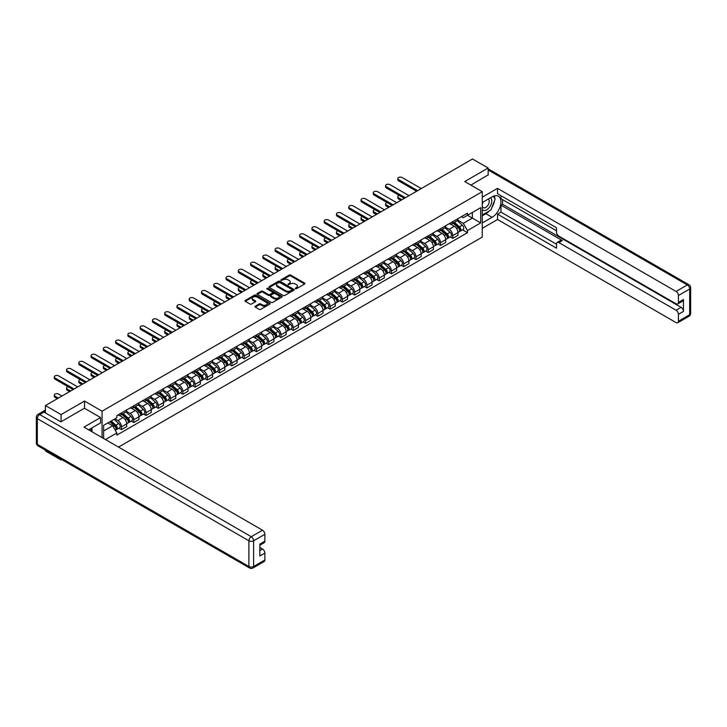<?xml version="1.0" encoding="UTF-8"?>
<svg xmlns="http://www.w3.org/2000/svg" width="727" height="727" viewBox="0 0 727 727"><rect width="100%" height="100%" fill="white"/><g stroke="black" fill="none" stroke-linecap="round" stroke-linejoin="round"><path stroke-width="1.09" d="M295.335 288.728L296.407 288.728L304.613 283.993A1.09 0.627 0 0 0 304.931 283.548A1.09 0.627 0 0 0 304.613 283.103L290.718 275.079A1.09 0.627 0 0 0 289.173 275.079L280.967 279.813L280.967 280.44L283.112 279.831A3.49 2.017 0 0 1 288.056 279.831L289.21 280.495A3.49 2.017 0 0 1 290.237 281.922A3.49 2.017 0 0 1 289.21 283.348L288.146 284.584L290.291 283.975A3.49 2.017 0 0 1 295.235 283.975L296.389 284.639A3.49 2.017 0 0 1 297.416 286.065A3.49 2.017 0 0 1 296.389 287.492L295.335 288.728L295.335 288.11M255.277 306.194A1.09 0.627 0 0 0 254.959 306.64A1.09 0.627 0 0 0 255.277 307.085L259.175 309.338A1.09 0.627 0 0 0 260.72 309.338L269.835 304.077A1.09 0.627 0 0 0 270.153 303.632A1.09 0.627 0 0 0 269.835 303.186L255.94 295.162A1.09 0.627 0 0 0 254.395 295.162L245.281 300.424A1.09 0.627 0 0 0 244.963 300.869A1.09 0.627 0 0 0 245.281 301.314L249.997 304.031A1.09 0.627 0 0 0 251.533 304.031L255.431 301.778A1.09 0.627 0 0 0 255.759 301.332A1.09 0.627 0 0 0 255.431 300.887L253.096 299.542A2.917 1.69 0 0 1 252.242 298.352A2.917 1.69 0 0 1 254.05 296.789A2.917 1.69 0 0 1 257.231 297.152L266.382 302.441A2.917 1.69 0 0 1 267.236 303.632A2.917 1.69 0 0 1 265.428 305.186A2.917 1.69 0 0 1 262.247 304.822L260.72 303.941A1.09 0.627 0 0 0 259.175 303.941L255.277 306.194L255.277 307.085M102.062 411.191L84.523 401.059L61.077 414.59L45.428 405.557L472.514 158.986L488.162 168.019L464.726 181.55L482.265 191.674L102.062 411.191L102.062 437.572M283.194 295.471A1.09 0.627 0 0 0 284.739 295.471L293.844 290.209A1.09 0.627 0 0 0 294.162 289.764A1.09 0.627 0 0 0 293.844 289.319L279.95 281.294A1.09 0.627 0 0 0 278.405 281.294L269.29 286.556A1.09 0.627 0 0 0 268.972 287.001A1.09 0.627 0 0 0 269.29 287.447L283.194 295.471M266.936 288.901L267.709 289.001L267.709 288.092L281.84 296.252A1.09 0.627 0 0 1 282.158 296.698A1.09 0.627 0 0 1 281.84 297.143L272.725 302.405A1.09 0.627 0 0 1 271.189 302.405L257.285 294.38L257.285 293.49A1.09 0.627 0 0 0 256.967 293.935A1.09 0.627 0 0 0 257.285 294.38M257.285 293.49L261.184 291.236A1.09 0.627 0 0 1 262.729 291.236L268.363 294.49A1.09 0.627 0 0 0 269.908 294.49L272.498 292.999A1.09 0.627 0 0 0 272.816 292.554A1.09 0.627 0 0 0 272.498 292.109L266.627 288.719L267.709 288.092M61.077 459.182L61.077 460L45.428 450.967L45.428 450.14M118.537 447.087L482.265 237.084L482.265 191.674M61.077 460L61.795 459.591M61.077 414.59L61.077 421.724M45.428 405.557L45.428 412.963M42.184 411.982A2.226 1.281 -120 0 0 41.875 412.073A2.226 1.281 -120 0 0 41.639 412.291M488.162 175.152L488.162 168.019M452.767 221.644A5.116 2.953 60 0 1 451.712 223.943L456.901 220.944A5.116 2.953 -120 0 0 457.965 218.654M445.406 227.16L449.15 229.323A5.116 2.953 60 0 1 452.767 235.593L457.965 232.595A5.116 2.953 -120 0 0 454.348 226.324L450.631 224.18M457.965 232.595L457.965 235.366L452.767 238.356L450.286 236.92M451.712 223.943A5.116 2.953 60 0 1 449.195 223.716M452.767 235.593L452.767 238.356M440.498 228.732A5.116 2.953 60 0 1 439.444 231.032L444.633 228.033A5.116 2.953 -120 0 0 445.687 225.733M438.008 244.008L440.498 245.444L445.696 242.445L445.696 239.674A5.116 2.953 -120 0 0 442.071 233.412L438.363 231.268M439.444 231.032A5.116 2.953 60 0 1 436.918 230.795M433.138 234.239L436.882 236.402A5.116 2.953 60 0 1 440.498 242.673L440.498 245.444M428.23 235.821A5.116 2.953 60 0 1 427.167 238.111L432.365 235.112A5.116 2.953 -120 0 0 433.419 232.822M425.74 251.088L428.23 252.523L433.419 249.534L433.419 246.762A5.116 2.953 -120 0 0 429.802 240.492L426.086 238.347M427.167 238.111A5.116 2.953 60 0 1 424.65 237.883M420.86 241.328L424.613 243.49A5.116 2.953 60 0 1 428.23 249.761L428.23 252.523M415.962 242.9A5.116 2.953 60 0 1 414.899 245.199L420.097 242.2A5.116 2.953 -120 0 0 421.151 239.901M413.472 258.176L415.962 259.612L421.151 256.613L421.151 253.841A5.116 2.953 -120 0 0 417.534 247.58L413.817 245.435M414.899 245.199A5.116 2.953 60 0 1 412.382 244.963M408.592 248.407L412.345 250.579A5.116 2.953 60 0 1 415.962 256.84L415.962 259.612M403.694 249.988A5.116 2.953 60 0 1 402.631 252.278L407.82 249.279A5.116 2.953 -120 0 0 408.883 246.989M401.204 265.255L403.694 266.691L408.883 263.701L408.883 260.929A5.116 2.953 -120 0 0 405.266 254.659L401.549 252.514M402.631 252.278A5.116 2.953 60 0 1 400.114 252.051M396.324 255.495L400.077 257.658A5.116 2.953 60 0 1 403.694 263.928L403.694 266.691M391.426 257.067A5.116 2.953 60 0 1 390.363 259.366L395.552 256.367A5.116 2.953 -120 0 0 396.615 254.068M388.936 272.343L391.426 273.779L396.615 270.78L396.615 268.009A5.116 2.953 -120 0 0 392.998 261.747L389.281 259.603M390.363 259.366A5.116 2.953 60 0 1 387.845 259.13M384.056 262.574L387.8 264.746A5.116 2.953 60 0 1 391.426 271.007L391.426 273.779M379.149 264.155A5.116 2.953 60 0 1 378.095 266.445L383.283 263.456A5.116 2.953 -120 0 0 384.347 261.157M376.659 279.422L379.149 280.858L384.347 277.868L384.347 275.097A5.116 2.953 -120 0 0 380.721 268.826L377.013 266.682M378.095 266.445A5.116 2.953 60 0 1 375.577 266.218M371.788 269.662L375.532 271.825A5.116 2.953 60 0 1 379.149 278.096L379.149 280.858M366.881 271.235A5.116 2.953 60 0 1 365.826 273.534L371.015 270.535A5.116 2.953 -120 0 0 372.07 268.236M364.391 286.511L366.881 287.947L372.07 284.948L372.07 282.176A5.116 2.953 -120 0 0 368.453 275.915L364.736 273.77M365.826 273.534A5.116 2.953 60 0 1 363.3 273.297M359.511 276.742L363.264 278.914A5.116 2.953 60 0 1 366.881 285.175L366.881 287.947M354.612 278.323A5.116 2.953 60 0 1 353.549 280.613L358.747 277.623A5.116 2.953 -120 0 0 359.801 275.324M352.122 293.59L354.612 295.035L359.801 292.036L359.801 289.264A5.116 2.953 -120 0 0 356.185 282.994L352.468 280.849M353.549 280.613A5.116 2.953 60 0 1 351.032 280.386M347.242 283.83L350.996 285.993A5.116 2.953 60 0 1 354.612 292.263L354.612 295.035M342.344 285.402A5.116 2.953 60 0 1 341.281 287.701L346.47 284.702A5.116 2.953 -120 0 0 347.533 282.403M339.854 300.678L342.344 302.114L347.533 299.115L347.533 296.343A5.116 2.953 -120 0 0 343.916 290.082L340.2 287.937M341.281 287.701A5.116 2.953 60 0 1 338.764 287.474M334.974 290.909L338.727 293.081A5.116 2.953 60 0 1 342.344 299.342L342.344 302.114M330.076 292.49A5.116 2.953 60 0 1 329.013 294.78L334.202 291.791A5.116 2.953 -120 0 0 335.265 289.491M327.586 307.757L330.076 309.202L335.265 306.203L335.265 303.432A5.116 2.953 -120 0 0 331.648 297.161L327.932 295.017M329.013 294.78A5.116 2.953 60 0 1 326.496 294.553M322.706 297.997L326.45 300.16A5.116 2.953 60 0 1 330.076 306.43L330.076 309.202M317.799 299.569A5.116 2.953 60 0 1 316.745 301.869L321.934 298.87A5.116 2.953 -120 0 0 322.997 296.571M315.318 314.846L317.799 316.281L322.997 313.282L322.997 310.511A5.116 2.953 -120 0 0 319.38 304.25L315.663 302.105M316.745 301.869A5.116 2.953 60 0 1 314.228 301.641M310.438 305.086L314.182 307.248A5.116 2.953 60 0 1 317.799 313.51L317.799 316.281M305.531 306.658A5.116 2.953 60 0 1 304.477 308.948L309.666 305.958A5.116 2.953 -120 0 0 310.72 303.659M303.041 321.925L305.531 323.37L310.72 320.371L310.72 317.599A5.116 2.953 -120 0 0 307.103 311.329L303.386 309.184M304.477 308.948A5.116 2.953 60 0 1 301.95 308.721M298.17 312.165L301.914 314.328A5.116 2.953 60 0 1 305.531 320.598L305.531 323.37M293.263 313.737A5.116 2.953 60 0 1 292.199 316.036L297.398 313.037A5.116 2.953 -120 0 0 298.452 310.738M290.773 329.013L293.263 330.449L298.452 327.45L298.452 324.687A5.116 2.953 -120 0 0 294.835 318.417L291.118 316.272M292.199 316.036A5.116 2.953 60 0 1 289.682 315.809M285.893 319.253L289.646 321.416A5.116 2.953 60 0 1 293.263 327.677L293.263 330.449M280.995 320.825A5.116 2.953 60 0 1 279.931 323.124L285.12 320.125A5.116 2.953 -120 0 0 286.184 317.826M278.505 336.101L280.995 337.537L286.184 334.538L286.184 331.766A5.116 2.953 -120 0 0 282.567 325.496L278.85 323.351M279.931 323.124A5.116 2.953 60 0 1 277.414 322.888M273.625 326.332L277.378 328.495A5.116 2.953 60 0 1 280.995 334.765L280.995 337.537M268.726 327.904A5.116 2.953 60 0 1 267.663 330.203L272.852 327.205A5.116 2.953 -120 0 0 273.915 324.914M266.236 343.18L268.726 344.616L273.915 341.617L273.915 338.855A5.116 2.953 -120 0 0 270.299 332.584L266.582 330.44M267.663 330.203A5.116 2.953 60 0 1 265.146 329.976M261.356 333.42L265.11 335.583A5.116 2.953 60 0 1 268.726 341.844L268.726 344.616M256.449 334.993A5.116 2.953 60 0 1 255.395 337.292L260.584 334.293A5.116 2.953 -120 0 0 261.647 331.994M253.968 350.269L256.449 351.704L261.647 348.706L261.647 345.934A5.116 2.953 -120 0 0 258.03 339.673L254.314 337.519M255.395 337.292A5.116 2.953 60 0 1 252.878 337.055M249.088 340.5L252.832 342.662A5.116 2.953 60 0 1 256.449 348.933L256.449 351.704M244.181 342.072A5.116 2.953 60 0 1 243.127 344.371L248.316 341.372A5.116 2.953 -120 0 0 249.379 339.082M241.691 357.348L244.181 358.784L249.379 355.785L249.379 353.022A5.116 2.953 -120 0 0 245.753 346.752L242.046 344.607M243.127 344.371A5.116 2.953 60 0 1 240.61 344.144M236.82 347.588L240.564 349.751A5.116 2.953 60 0 1 244.181 356.012L244.181 358.784M231.913 349.16A5.116 2.953 60 0 1 230.859 351.459L236.048 348.46A5.116 2.953 -120 0 0 237.102 346.161M229.423 364.436L231.913 365.872L237.102 362.873L237.102 360.101A5.116 2.953 -120 0 0 233.485 353.84L229.768 351.695M230.859 351.459A5.116 2.953 60 0 1 228.333 351.223M224.543 354.667L228.296 356.83A5.116 2.953 60 0 1 231.913 363.1L231.913 365.872M219.645 356.239A5.116 2.953 60 0 1 218.582 358.538L223.78 355.539A5.116 2.953 -120 0 0 224.834 353.249M217.155 371.515L219.645 372.951L224.834 369.952L224.834 367.19A5.116 2.953 -120 0 0 221.217 360.919L217.5 358.774M218.582 358.538A5.116 2.953 60 0 1 216.064 358.311M212.275 361.755L216.028 363.918A5.116 2.953 60 0 1 219.645 370.179L219.645 372.951M207.377 363.327A5.116 2.953 60 0 1 206.314 365.626L211.502 362.628A5.116 2.953 -120 0 0 212.566 360.328M204.887 378.603L207.377 380.039L212.566 377.04L212.566 374.269A5.116 2.953 -120 0 0 208.949 368.007L205.232 365.863M206.314 365.626A5.116 2.953 60 0 1 203.796 365.39M200.007 368.834L203.76 370.997A5.116 2.953 60 0 1 207.377 377.268L207.377 380.039M195.109 370.406A5.116 2.953 60 0 1 194.045 372.706L199.234 369.707A5.116 2.953 -120 0 0 200.298 367.417M192.619 385.683L195.109 387.118L200.298 384.129L200.298 381.357A5.116 2.953 -120 0 0 196.681 375.087L192.964 372.942M194.045 372.706A5.116 2.953 60 0 1 191.528 372.478M187.739 375.923L191.483 378.085A5.116 2.953 60 0 1 195.109 384.356L195.109 387.118M182.831 377.495A5.116 2.953 60 0 1 181.777 379.794L186.966 376.795A5.116 2.953 -120 0 0 188.029 374.496M180.341 392.771L182.831 394.207L188.029 391.208L188.029 388.436A5.116 2.953 -120 0 0 184.404 382.175L180.696 380.03M181.777 379.794A5.116 2.953 60 0 1 179.26 379.558M175.471 383.002L179.215 385.165A5.116 2.953 60 0 1 182.831 391.435L182.831 394.207M170.563 384.574A5.116 2.953 60 0 1 169.509 386.873L174.698 383.874A5.116 2.953 -120 0 0 175.752 381.584M168.073 399.85L170.563 401.286L175.752 398.296L175.752 395.524A5.116 2.953 -120 0 0 172.135 389.254L168.419 387.109M169.509 386.873A5.116 2.953 60 0 1 166.983 386.646M163.193 390.09L166.946 392.253A5.116 2.953 60 0 1 170.563 398.523L170.563 401.286M158.295 391.662A5.116 2.953 60 0 1 157.232 393.961L162.43 390.962A5.116 2.953 -120 0 0 163.484 388.663M155.805 406.938L158.295 408.374L163.484 405.375L163.484 402.604A5.116 2.953 -120 0 0 159.867 396.342L156.151 394.198M157.232 393.961A5.116 2.953 60 0 1 154.715 393.725M150.925 397.169L154.678 399.332A5.116 2.953 60 0 1 158.295 405.602L158.295 408.374M146.027 398.75A5.116 2.953 60 0 1 144.964 401.04L150.153 398.042A5.116 2.953 -120 0 0 151.216 395.752M143.537 414.017L146.027 415.453L151.216 412.463L151.216 409.692A5.116 2.953 -120 0 0 147.599 403.421L143.882 401.277M144.964 401.04A5.116 2.953 60 0 1 142.447 400.813M138.657 404.257L142.41 406.42A5.116 2.953 60 0 1 146.027 412.691L146.027 415.453M133.759 405.83A5.116 2.953 60 0 1 132.696 408.129L137.885 405.13A5.116 2.953 -120 0 0 138.948 402.831M131.269 421.106L133.759 422.541L138.948 419.543L138.948 416.771A5.116 2.953 -120 0 0 135.331 410.51L131.614 408.365M132.696 408.129A5.116 2.953 60 0 1 130.178 407.892M126.389 411.337L130.133 413.509A5.116 2.953 60 0 1 133.759 419.77L133.759 422.541M121.482 412.918A5.116 2.953 60 0 1 120.428 415.208L125.617 412.218A5.116 2.953 -120 0 0 126.68 409.919M119.001 428.185L121.482 429.621L126.68 426.631L126.68 423.859A5.116 2.953 -120 0 0 123.063 417.589L119.346 415.444M120.428 415.208A5.116 2.953 60 0 1 117.91 414.981M114.875 418.861L117.865 420.588A5.116 2.953 60 0 1 121.482 426.858L121.482 429.621M461.463 216.628L463.308 217.7L480.692 207.658L472.359 212.475L472.359 218.109L463.308 223.325L457.674 220.072M103.634 438.481L103.634 425.359L116.847 417.725L116.847 415.59L467.479 213.156L467.479 215.292L480.692 222.916L467.479 230.55L463.308 223.325M480.692 207.658L480.692 222.916M103.634 430.984L112.676 425.768L116.847 432.983L116.847 435.119L467.479 232.685L467.479 230.55M116.847 432.983L105.479 439.544M84.523 401.059L84.523 408.283M112.676 425.768L107.796 422.95M462.554 229.841L467.479 232.685M295.635 288.837L296.389 288.401A3.49 2.017 0 0 0 297.416 286.974L297.416 286.065M290.237 281.922L290.237 282.83A3.49 2.017 0 0 1 289.21 284.257L288.455 284.693M304.613 283.103L304.613 283.993L290.718 275.987A1.09 0.627 0 0 0 289.173 275.987L281.276 280.549M293.844 289.319L293.844 290.209L279.95 282.203A1.09 0.627 0 0 0 278.405 282.203L269.308 287.456L269.29 286.556M291.918 290.082L291.918 289.455L279.713 282.412L277.514 283.057A3.49 2.017 0 0 0 276.496 284.484A3.49 2.017 0 0 0 277.514 285.911L285.856 290.727A3.49 2.017 0 0 0 290.791 290.727L291.918 290.082L291.918 290.991L292.136 289.764M276.496 284.484L276.496 285.393A3.49 2.017 0 0 0 277.514 286.82L277.514 285.911M291.918 290.991L290.791 291.636A3.49 2.017 0 0 1 285.856 291.636L277.514 286.82M257.303 294.39L261.184 292.145L261.184 291.236M272.816 292.554L272.816 293.463A1.09 0.627 0 0 1 272.498 293.908L269.908 295.398A1.09 0.627 0 0 1 268.363 295.398L262.729 292.145A1.09 0.627 0 0 0 261.184 292.145M267.709 289.001L281.822 297.152M274.215 297.87A2.917 1.69 0 0 0 277.396 298.234A2.917 1.69 0 0 0 279.204 296.68A2.917 1.69 0 0 0 278.35 295.48L275.124 293.626A1.09 0.627 0 0 0 273.579 293.626L270.989 295.117A1.09 0.627 0 0 0 270.671 295.562A1.09 0.627 0 0 0 270.989 296.007L274.215 297.87L274.215 298.779A2.917 1.69 0 0 0 277.396 299.142A2.917 1.69 0 0 0 279.204 297.588L279.204 296.68M270.671 295.562L270.671 296.471A1.09 0.627 0 0 0 270.989 296.916L270.989 296.007M274.215 298.779L270.989 296.916M267.236 303.632L267.236 304.54A2.917 1.69 0 0 1 265.428 306.094A2.917 1.69 0 0 1 262.247 305.731L260.72 304.849A1.09 0.627 0 0 0 259.175 304.849L255.295 307.094M252.242 298.352L252.242 299.26A2.917 1.69 0 0 0 253.096 300.451L253.096 299.542M255.422 301.787L253.096 300.451M269.817 304.086L255.94 296.071A1.09 0.627 0 0 0 254.395 296.071L245.299 301.323M453.13 223.125L458.128 227.587A2.781 1.608 60 0 1 459.001 231.886L457.965 232.486M453.257 223.244L455.611 224.607M399.323 195.418A2.563 1.481 -0 0 0 397.833 196.763A2.563 1.481 -0 0 0 398.578 197.808L401.922 199.734M453.63 222.835L459.191 227.805A1.336 0.772 60 0 1 459.609 229.868A1.336 0.772 60 0 1 459.491 229.914M454.466 222.353L459.464 226.815A2.781 1.608 60 0 1 460.336 231.122A2.781 1.608 60 0 1 459.491 231.204M457.247 220.681L462.29 225.179A2.781 1.608 60 0 1 463.163 229.487L460.336 231.122M400.895 200.325L398.578 198.989A2.563 1.481 180 0 1 397.833 197.944L397.833 196.763M416.626 191.246L398.578 180.823A2.563 1.481 180 0 1 397.833 179.778L397.833 178.597A2.563 1.481 -0 0 0 398.578 179.642L417.652 190.656M421.269 188.566L402.195 177.552A2.563 1.481 -0 0 0 399.405 177.234A2.563 1.481 -0 0 0 397.833 178.597M440.853 230.214L445.86 234.676A2.781 1.608 60 0 1 446.732 238.974L445.687 239.574M440.989 230.332L443.343 231.686M387.055 202.506A2.563 1.481 -0 0 0 385.564 203.851A2.563 1.481 -0 0 0 386.31 204.896L389.654 206.822M441.362 229.923L446.923 234.885A1.336 0.772 60 0 1 447.341 236.947A1.336 0.772 60 0 1 447.223 237.002M442.189 229.441L447.196 233.903A2.781 1.608 60 0 1 448.068 238.202A2.781 1.608 60 0 1 447.223 238.292M444.979 227.769L450.022 232.267A2.781 1.608 60 0 1 450.894 236.566L448.068 238.202M388.627 207.413L386.31 206.077A2.563 1.481 180 0 1 385.564 205.032L385.564 203.851M428.585 237.293L433.583 241.755A2.781 1.608 60 0 1 434.455 246.053L433.419 246.653M428.721 237.411L431.075 238.774M374.778 209.585A2.563 1.481 -0 0 0 373.287 210.93A2.563 1.481 -0 0 0 374.041 211.975L377.386 213.902M429.094 237.002L434.655 241.973A1.336 0.772 60 0 1 435.073 244.036A1.336 0.772 60 0 1 434.955 244.081M429.921 236.52L434.919 240.982A2.781 1.608 60 0 1 435.8 245.29A2.781 1.608 60 0 1 434.955 245.372M432.71 234.848L437.754 239.347A2.781 1.608 60 0 1 438.626 243.654L435.8 245.29M376.359 214.492L374.041 213.156A2.563 1.481 180 0 1 373.287 212.111L373.287 210.93M482.265 202.533L492.097 196.853A12.513 7.225 120 0 1 498.349 196.235A12.513 7.225 120 0 1 500.276 206.259A12.513 7.225 120 0 1 492.097 217.291L482.265 222.962M482.265 228.323L497.522 219.518L497.522 214.156L556.509 248.216L556.509 243.945A3.335 1.927 -120 0 1 557.209 242.418A3.335 1.927 -120 0 1 558.872 242.582L676.065 310.238L681.099 307.339A3.335 1.927 60 0 1 683.462 311.42L683.462 299.524A3.335 1.927 60 0 1 682.771 301.051L677.737 303.959A3.335 1.927 -120 0 0 678.427 302.432L678.427 295.525A3.335 1.927 -120 0 0 676.065 291.445L687.315 284.948L488.162 169.973M502.557 199.625L502.557 204.26L500.985 205.168L500.985 212.157L497.522 214.156M500.985 195.717L500.985 198.716L556.509 230.777M677.737 303.959A3.335 1.927 -120 0 1 676.065 303.795L558.872 236.13A3.335 1.927 -120 0 1 556.509 232.049L556.509 227.778L497.522 193.718L497.522 188.366L676.065 291.445M482.265 197.171L497.522 188.366M497.522 219.518L676.065 322.597A3.335 1.927 -120 0 0 677.737 322.761A3.335 1.927 -120 0 0 678.427 321.234L678.427 314.328A3.335 1.927 -120 0 0 676.065 310.238M488.162 174.88L470.896 185.112M500.985 205.168L562.334 240.582L558.872 242.582M502.557 204.26L681.099 307.339M500.985 212.157L556.509 244.217M557.209 242.418L560.662 240.419A3.335 1.927 60 0 1 562.334 240.582M482.265 215.792L485.881 213.702A12.513 7.225 120 0 0 489.353 210.885M491.834 207.604A12.513 7.225 120 0 0 494.533 200.661M494.733 198.426A12.513 7.225 120 0 0 494.424 195.872M43.938 412.1L39.685 414.544A3.335 1.927 -120 0 0 38.022 414.381L42.266 411.927A3.335 1.927 60 0 1 43.938 412.1L60.841 421.86L84.441 408.238L100.562 417.543L100.562 422.905L89.394 429.348A12.513 7.225 120 0 0 88.639 429.821M100.562 417.543L83.969 427.131L262.511 530.21A3.335 1.927 60 0 1 264.873 534.29L264.873 541.197A3.335 1.927 60 0 1 264.183 542.724L259.839 545.232M91.993 430.866L91.993 427.858M259.839 550.548L262.511 549.003A3.335 1.927 60 0 1 264.873 553.093L264.873 559.999A3.335 1.927 60 0 1 264.183 561.526L252.932 568.014A3.335 1.927 -120 0 0 253.623 566.487L264.873 559.999M264.873 541.197L259.839 544.105L259.839 556.001L264.873 553.093M262.511 549.003L259.839 547.467M482.265 209.476A7.234 4.171 120 0 0 488.017 208.858A7.234 4.171 120 0 0 491.779 200.988A7.234 4.171 120 0 0 490.471 197.799M482.873 202.179A7.234 4.171 120 0 0 482.265 203.487M482.265 205.905A4.953 2.853 120 0 0 483.264 207.686A4.953 2.853 120 0 0 487.081 206.359A4.953 2.853 120 0 0 489.244 201.379A4.953 2.853 120 0 0 488.217 199.116A4.953 2.853 120 0 0 488.199 199.107M483.282 201.942A4.953 2.853 120 0 0 482.265 204.914M493.224 196.281L495.16 199.034L490.916 209.976L482.428 214.883M90.484 428.721L92.302 431.938M404.357 198.335L386.31 187.911A2.563 1.481 180 0 1 385.564 186.866L385.564 185.685A2.563 1.481 -0 0 0 386.31 186.73L405.384 197.744M409.001 195.654L389.926 184.64A2.563 1.481 -0 0 0 387.137 184.322A2.563 1.481 -0 0 0 385.564 185.685M392.089 205.414L374.041 194.99A2.563 1.481 180 0 1 373.287 193.945L373.287 192.764A2.563 1.481 -0 0 0 374.041 193.809L393.116 204.823M396.733 202.733L377.658 191.719A2.563 1.481 -0 0 0 374.868 191.401A2.563 1.481 -0 0 0 373.287 192.764M416.317 244.381L421.315 248.843A2.781 1.608 60 0 1 422.187 253.141L421.151 253.741M416.453 244.499L418.807 245.853M362.509 216.673A2.563 1.481 -0 0 0 361.019 218.018A2.563 1.481 -0 0 0 361.773 219.063L365.108 220.99M416.816 244.09L422.387 249.052A1.336 0.772 60 0 1 422.805 251.115A1.336 0.772 60 0 1 422.678 251.169M417.652 243.609L422.651 248.071A2.781 1.608 60 0 1 423.523 252.369A2.781 1.608 60 0 1 422.687 252.46M420.442 241.937L425.486 246.435A2.781 1.608 60 0 1 426.358 250.733L423.523 252.369M364.091 221.581L361.773 220.245A2.563 1.481 180 0 1 361.019 219.2L361.019 218.018M404.048 251.46L409.047 255.922A2.781 1.608 60 0 1 409.919 260.23L408.883 260.82M404.176 251.578L406.529 252.941M350.241 223.762A2.563 1.481 -0 0 0 348.751 225.097A2.563 1.481 -0 0 0 349.496 226.142L352.84 228.078M404.548 251.169L410.11 256.14A1.336 0.772 60 0 1 410.537 258.203A1.336 0.772 60 0 1 410.41 258.249M405.384 250.688L410.382 255.15A2.781 1.608 60 0 1 411.255 259.457A2.781 1.608 60 0 1 410.419 259.539M408.174 249.016L413.218 253.523A2.781 1.608 60 0 1 414.09 257.821L411.255 259.457M351.823 228.66L349.496 227.324A2.563 1.481 180 0 1 348.751 226.279L348.751 225.097M391.78 258.548L396.778 263.01A2.781 1.608 60 0 1 397.651 267.309L396.615 267.909M391.908 258.667L394.261 260.021M337.973 230.841A2.563 1.481 -0 0 0 336.483 232.186A2.563 1.481 -0 0 0 337.228 233.231L340.572 235.157M392.28 258.258L397.842 263.219A1.336 0.772 60 0 1 398.26 265.282A1.336 0.772 60 0 1 398.142 265.337M393.116 257.776L398.114 262.238A2.781 1.608 60 0 1 398.987 266.536A2.781 1.608 60 0 1 398.151 266.627M395.897 256.104L400.94 260.602A2.781 1.608 60 0 1 401.822 264.901L398.987 266.536M339.545 235.748L337.228 234.412A2.563 1.481 180 0 1 336.483 233.367L336.483 232.186M379.821 212.502L361.773 202.079A2.563 1.481 180 0 1 361.019 201.034L361.019 199.852A2.563 1.481 -0 0 0 361.773 200.897L380.839 211.911M384.465 209.821L365.39 198.807A2.563 1.481 -0 0 0 362.6 198.489A2.563 1.481 -0 0 0 361.019 199.852M367.553 219.581L349.496 209.158A2.563 1.481 180 0 1 348.751 208.113L348.751 206.931A2.563 1.481 -0 0 0 349.496 207.977L368.571 218.991M372.188 216.9L353.122 205.895A2.563 1.481 -0 0 0 350.332 205.568A2.563 1.481 -0 0 0 348.751 206.931M355.285 226.67L337.228 216.246A2.563 1.481 180 0 1 336.483 215.201L336.483 214.02A2.563 1.481 -0 0 0 337.228 215.065L356.303 226.079M359.92 223.989L340.845 212.975A2.563 1.481 -0 0 0 338.064 212.657A2.563 1.481 -0 0 0 336.483 214.02M379.503 265.628L384.51 270.09A2.781 1.608 60 0 1 385.383 274.397L384.338 274.997M379.639 265.746L381.993 267.109M325.705 237.929A2.563 1.481 -0 0 0 324.215 239.265A2.563 1.481 -0 0 0 324.96 240.31L328.304 242.245M380.012 265.337L385.574 270.308A1.336 0.772 60 0 1 385.992 272.371A1.336 0.772 60 0 1 385.873 272.416M380.848 264.864L385.846 269.317A2.781 1.608 60 0 1 386.719 273.625A2.781 1.608 60 0 1 385.873 273.706M383.629 263.183L388.672 267.69A2.781 1.608 60 0 1 389.545 271.989L386.719 273.625M327.277 242.836L324.96 241.491A2.563 1.481 180 0 1 324.215 240.446L324.215 239.265M343.008 233.749L324.96 223.325A2.563 1.481 180 0 1 324.215 222.28L324.215 221.099A2.563 1.481 -0 0 0 324.96 222.144L344.035 233.158M347.651 231.068L328.577 220.063A2.563 1.481 -0 0 0 325.787 219.736A2.563 1.481 -0 0 0 324.215 221.099M367.235 272.716L372.233 277.178A2.781 1.608 60 0 1 373.105 281.476L372.07 282.076M367.371 272.834L369.725 274.197M313.437 245.008A2.563 1.481 -0 0 0 311.938 246.353A2.563 1.481 -0 0 0 312.692 247.398L316.036 249.325M367.744 272.425L373.305 277.387A1.336 0.772 60 0 1 373.723 279.45A1.336 0.772 60 0 1 373.605 279.504M368.571 271.943L373.578 276.405A2.781 1.608 60 0 1 374.45 280.704A2.781 1.608 60 0 1 373.605 280.795M371.361 270.271L376.404 274.77A2.781 1.608 60 0 1 377.277 279.068L374.45 280.704M315.009 249.915L312.692 248.579A2.563 1.481 180 0 1 311.938 247.534L311.938 246.353M330.74 240.837L312.692 230.414A2.563 1.481 180 0 1 311.938 229.368L311.938 228.187A2.563 1.481 -0 0 0 312.692 229.232L331.766 240.246M335.383 238.156L316.309 227.142A2.563 1.481 -0 0 0 313.519 226.824A2.563 1.481 -0 0 0 311.938 228.187M354.967 279.804L359.965 284.257A2.781 1.608 60 0 1 360.837 288.564L359.801 289.164M355.103 279.922L357.457 281.276M301.16 252.096A2.563 1.481 -0 0 0 299.669 253.432A2.563 1.481 -0 0 0 300.424 254.477L303.759 256.413M355.476 279.504L361.037 284.475A1.336 0.772 60 0 1 361.455 286.538A1.336 0.772 60 0 1 361.328 286.583M356.303 279.032L361.301 283.494A2.781 1.608 60 0 1 362.173 287.792A2.781 1.608 60 0 1 361.337 287.883M359.093 277.35L364.136 281.858A2.781 1.608 60 0 1 365.009 286.156L362.173 287.792M302.741 257.004L300.424 255.659A2.563 1.481 180 0 1 299.669 254.614L299.669 253.432M318.471 247.916L300.424 237.493A2.563 1.481 180 0 1 299.669 236.448L299.669 235.275A2.563 1.481 -0 0 0 300.424 236.311L319.489 247.325M323.115 245.235L304.04 234.23A2.563 1.481 -0 0 0 301.251 233.903A2.563 1.481 -0 0 0 299.669 235.275M342.699 286.883L347.697 291.345A2.781 1.608 60 0 1 348.569 295.644L347.533 296.243M342.826 287.001L345.18 288.365M288.892 259.175A2.563 1.481 -0 0 0 287.401 260.52A2.563 1.481 -0 0 0 288.146 261.566L291.491 263.492M343.199 286.592L348.769 291.554A1.336 0.772 60 0 1 349.187 293.617A1.336 0.772 60 0 1 349.06 293.672M344.035 286.111L349.033 290.573A2.781 1.608 60 0 1 349.905 294.871A2.781 1.608 60 0 1 349.069 294.962M346.824 284.439L351.868 288.937A2.781 1.608 60 0 1 352.74 293.235L349.905 294.871M290.473 264.083L288.146 262.747A2.563 1.481 180 0 1 287.401 261.702L287.401 260.52M306.203 255.004L288.146 244.581A2.563 1.481 180 0 1 287.401 243.536L287.401 242.355A2.563 1.481 -0 0 0 288.146 243.4L307.221 254.414M310.838 252.324L291.772 241.309A2.563 1.481 -0 0 0 288.982 240.991A2.563 1.481 -0 0 0 287.401 242.355M330.431 293.972L335.429 298.433A2.781 1.608 60 0 1 336.301 302.732L335.265 303.332M330.558 294.09L332.911 295.444M276.623 266.264A2.563 1.481 -0 0 0 275.133 267.6A2.563 1.481 -0 0 0 275.878 268.645L279.223 270.58M330.93 293.681L336.492 298.643A1.336 0.772 60 0 1 336.91 300.705A1.336 0.772 60 0 1 336.792 300.751M331.766 293.199L336.765 297.661A2.781 1.608 60 0 1 337.637 301.959A2.781 1.608 60 0 1 336.801 302.05M334.556 291.518L339.6 296.025A2.781 1.608 60 0 1 340.472 300.324L337.637 301.959M278.205 271.171L275.878 269.826A2.563 1.481 180 0 1 275.133 268.781L275.133 267.6M318.153 301.051L323.161 305.513A2.781 1.608 60 0 1 324.033 309.811L322.997 310.411M318.29 301.169L320.643 302.532M264.355 273.343A2.563 1.481 -0 0 0 262.865 274.688A2.563 1.481 -0 0 0 263.61 275.733L266.954 277.659M318.662 300.76L324.224 305.722A1.336 0.772 60 0 1 324.642 307.785A1.336 0.772 60 0 1 324.524 307.839M319.498 300.278L324.496 304.74A2.781 1.608 60 0 1 325.369 309.039A2.781 1.608 60 0 1 324.524 309.129M322.279 298.606L327.323 303.104A2.781 1.608 60 0 1 328.195 307.403L325.369 309.039M265.928 278.25L263.61 276.914A2.563 1.481 180 0 1 262.865 275.869L262.865 274.688M305.885 308.139L310.883 312.601A2.781 1.608 60 0 1 311.765 316.899L310.72 317.499M306.022 308.257L308.375 309.611M252.087 280.431A2.563 1.481 -0 0 0 250.588 281.767A2.563 1.481 -0 0 0 251.342 282.812L254.686 284.748M306.394 307.848L311.956 312.81A1.336 0.772 60 0 1 312.374 314.873A1.336 0.772 60 0 1 312.256 314.918M307.221 307.367L312.228 311.828A2.781 1.608 60 0 1 313.101 316.127A2.781 1.608 60 0 1 312.256 316.218M310.011 305.685L315.055 310.193A2.781 1.608 60 0 1 315.927 314.491L313.101 316.127M253.659 285.338L251.342 283.993A2.563 1.481 180 0 1 250.588 282.948L250.588 281.767M293.617 315.218L298.615 319.68A2.781 1.608 60 0 1 299.488 323.978L298.452 324.578M293.753 315.336L296.107 316.699M239.81 287.51A2.563 1.481 -0 0 0 238.32 288.855A2.563 1.481 -0 0 0 239.074 289.9L242.418 291.827M294.126 314.927L299.688 319.889A1.336 0.772 60 0 1 300.106 321.952A1.336 0.772 60 0 1 299.987 322.006M294.953 314.446L299.951 318.908A2.781 1.608 60 0 1 300.824 323.206A2.781 1.608 60 0 1 299.987 323.297M297.743 312.774L302.786 317.272A2.781 1.608 60 0 1 303.659 321.57L300.824 323.206M241.391 292.418L239.074 291.082A2.563 1.481 180 0 1 238.32 290.037L238.32 288.855M281.349 322.306L286.347 326.768A2.781 1.608 60 0 1 287.22 331.067L286.184 331.666M281.476 322.424L283.83 323.779M227.542 294.599A2.563 1.481 -0 0 0 226.052 295.934A2.563 1.481 -0 0 0 226.806 296.979L230.141 298.915M281.849 322.016L287.419 326.977A1.336 0.772 60 0 1 287.837 329.04A1.336 0.772 60 0 1 287.71 329.086M282.685 321.534L287.683 325.996A2.781 1.608 60 0 1 288.555 330.294A2.781 1.608 60 0 1 287.719 330.385M285.475 319.862L290.518 324.36A2.781 1.608 60 0 1 291.391 328.659L288.555 330.294M229.123 299.506L226.806 298.161A2.563 1.481 180 0 1 226.052 297.116L226.052 295.934M269.081 329.386L274.079 333.847A2.781 1.608 60 0 1 274.951 338.146L273.915 338.746M269.208 329.504L271.562 330.867M215.274 301.678A2.563 1.481 -0 0 0 213.783 303.023A2.563 1.481 -0 0 0 214.529 304.068L217.873 305.994M269.581 329.095L275.142 334.057A1.336 0.772 60 0 1 275.569 336.128A1.336 0.772 60 0 1 275.442 336.174M270.417 328.613L275.415 333.075A2.781 1.608 60 0 1 276.287 337.373A2.781 1.608 60 0 1 275.451 337.464M273.207 326.941L278.25 331.439A2.781 1.608 60 0 1 279.123 335.738L276.287 337.373M216.855 306.585L214.529 305.249A2.563 1.481 180 0 1 213.783 304.204L213.783 303.023M293.935 262.083L275.878 251.66A2.563 1.481 180 0 1 275.133 250.615L275.133 249.443A2.563 1.481 -0 0 0 275.878 250.488L294.953 261.493M298.57 259.403L279.495 248.398A2.563 1.481 -0 0 0 276.714 248.071A2.563 1.481 -0 0 0 275.133 249.443M281.658 269.172L263.61 258.748A2.563 1.481 180 0 1 262.865 257.703L262.865 256.522A2.563 1.481 -0 0 0 263.61 257.567L282.685 268.581M286.302 266.491L267.227 255.477A2.563 1.481 -0 0 0 264.437 255.159A2.563 1.481 -0 0 0 262.865 256.522M269.39 276.251L251.342 265.828A2.563 1.481 180 0 1 250.588 264.792L250.588 263.61A2.563 1.481 -0 0 0 251.342 264.655L270.417 275.66M274.034 273.57L254.959 262.565A2.563 1.481 -0 0 0 252.169 262.238A2.563 1.481 -0 0 0 250.588 263.61M257.122 283.339L239.074 272.916A2.563 1.481 180 0 1 238.32 271.871L238.32 270.689A2.563 1.481 -0 0 0 239.074 271.734L258.149 282.748M261.765 280.658L242.691 269.644A2.563 1.481 -0 0 0 239.901 269.326A2.563 1.481 -0 0 0 238.32 270.689M244.854 290.418L226.806 280.004A2.563 1.481 180 0 1 226.052 278.959L226.052 277.778A2.563 1.481 -0 0 0 226.806 278.823L245.871 289.828M249.497 287.738L230.423 276.733A2.563 1.481 -0 0 0 227.633 276.414A2.563 1.481 -0 0 0 226.052 277.778M232.585 297.507L214.529 287.083A2.563 1.481 180 0 1 213.783 286.038L213.783 284.857A2.563 1.481 -0 0 0 214.529 285.902L233.603 296.916M237.22 294.826L218.145 283.812A2.563 1.481 -0 0 0 215.365 283.494A2.563 1.481 -0 0 0 213.783 284.857M256.813 336.474L261.811 340.936A2.781 1.608 60 0 1 262.683 345.234L261.647 345.834M256.94 336.592L259.294 337.946M203.006 308.766A2.563 1.481 -0 0 0 201.515 310.111A2.563 1.481 -0 0 0 202.26 311.147L205.605 313.083M257.313 336.183L262.874 341.145A1.336 0.772 60 0 1 263.292 343.208A1.336 0.772 60 0 1 263.174 343.253M258.149 335.701L263.147 340.163A2.781 1.608 60 0 1 264.019 344.462A2.781 1.608 60 0 1 263.174 344.553M260.929 334.029L265.973 338.528A2.781 1.608 60 0 1 266.845 342.826L264.019 344.462M204.578 313.673L202.26 312.328A2.563 1.481 180 0 1 201.515 311.283L201.515 310.111M220.308 304.586L202.26 294.171A2.563 1.481 180 0 1 201.515 293.126L201.515 291.945A2.563 1.481 -0 0 0 202.26 292.99L221.335 303.995M224.952 301.914L205.877 290.9A2.563 1.481 -0 0 0 203.097 290.582A2.563 1.481 -0 0 0 201.515 291.945M244.536 343.553L249.543 348.015A2.781 1.608 60 0 1 250.415 352.313L249.37 352.913M244.672 343.671L247.026 345.034M190.738 315.845A2.563 1.481 -0 0 0 189.247 317.19A2.563 1.481 -0 0 0 189.992 318.235L193.337 320.162M245.044 343.262L250.606 348.224A1.336 0.772 60 0 1 251.024 350.296A1.336 0.772 60 0 1 250.906 350.341M245.871 342.78L250.879 347.242A2.781 1.608 60 0 1 251.751 351.541A2.781 1.608 60 0 1 250.906 351.632M248.661 341.108L253.705 345.607A2.781 1.608 60 0 1 254.577 349.914L251.751 351.541M192.31 320.752L189.992 319.417A2.563 1.481 180 0 1 189.247 318.371L189.247 317.19M208.04 311.674L189.992 301.251A2.563 1.481 180 0 1 189.247 300.206L189.247 299.024A2.563 1.481 -0 0 0 189.992 300.069L209.067 311.083M212.684 308.993L193.609 297.979A2.563 1.481 -0 0 0 190.819 297.661A2.563 1.481 -0 0 0 189.247 299.024M232.267 350.641L237.266 355.103A2.781 1.608 60 0 1 238.138 359.402L237.102 360.001M232.404 350.759L234.757 352.113M178.46 322.933A2.563 1.481 -0 0 0 176.97 324.278A2.563 1.481 -0 0 0 177.724 325.314L181.068 327.25M232.776 350.35L238.338 355.312A1.336 0.772 60 0 1 238.756 357.375A1.336 0.772 60 0 1 238.638 357.42M233.603 349.869L238.601 354.331A2.781 1.608 60 0 1 239.483 358.629A2.781 1.608 60 0 1 238.638 358.72M236.393 348.197L241.437 352.695A2.781 1.608 60 0 1 242.309 356.993L239.483 358.629M180.042 327.841L177.724 326.496A2.563 1.481 180 0 1 176.97 325.451L176.97 324.278M195.772 318.753L177.724 308.339A2.563 1.481 180 0 1 176.97 307.294L176.97 306.112A2.563 1.481 -0 0 0 177.724 307.157L196.799 318.162M200.416 316.081L181.341 305.067A2.563 1.481 -0 0 0 178.551 304.749A2.563 1.481 -0 0 0 176.97 306.112M219.999 357.72L224.997 362.182A2.781 1.608 60 0 1 225.87 366.481L224.834 367.08M220.136 357.838L222.489 359.202M166.192 330.013A2.563 1.481 -0 0 0 164.702 331.358A2.563 1.481 -0 0 0 165.456 332.403L168.791 334.329M220.499 357.43L226.07 362.4A1.336 0.772 60 0 1 226.488 364.463A1.336 0.772 60 0 1 226.361 364.509M221.335 356.948L226.333 361.41A2.781 1.608 60 0 1 227.206 365.708A2.781 1.608 60 0 1 226.37 365.799M224.125 355.276L229.169 359.774A2.781 1.608 60 0 1 230.041 364.082L227.206 365.708M167.773 334.92L165.456 333.584A2.563 1.481 180 0 1 164.702 332.539L164.702 331.358M183.504 325.841L165.456 315.418A2.563 1.481 180 0 1 164.702 314.373L164.702 313.192A2.563 1.481 -0 0 0 165.456 314.237L184.522 325.251M188.148 323.161L169.073 312.147A2.563 1.481 -0 0 0 166.283 311.828A2.563 1.481 -0 0 0 164.702 313.192M207.731 364.809L212.729 369.271A2.781 1.608 60 0 1 213.602 373.569L212.566 374.169M207.858 364.927L210.212 366.281M153.924 337.101A2.563 1.481 -0 0 0 152.434 338.446A2.563 1.481 -0 0 0 153.179 339.491L156.523 341.417M208.231 364.518L213.793 369.48A1.336 0.772 60 0 1 214.22 371.542A1.336 0.772 60 0 1 214.092 371.588M209.067 364.036L214.065 368.498A2.781 1.608 60 0 1 214.938 372.797A2.781 1.608 60 0 1 214.101 372.887M211.857 362.364L216.9 366.862A2.781 1.608 60 0 1 217.773 371.161L214.938 372.797M155.505 342.008L153.179 340.663A2.563 1.481 180 0 1 152.434 339.627L152.434 338.446M171.236 332.921L153.179 322.506A2.563 1.481 180 0 1 152.434 321.461L152.434 320.28A2.563 1.481 -0 0 0 153.179 321.325L172.254 332.33M175.87 330.249L156.805 319.235A2.563 1.481 -0 0 0 154.015 318.917A2.563 1.481 -0 0 0 152.434 320.28M195.463 371.888L200.461 376.35A2.781 1.608 60 0 1 201.334 380.648L200.298 381.248M195.59 372.006L197.944 373.369M141.656 344.18A2.563 1.481 -0 0 0 140.166 345.525A2.563 1.481 -0 0 0 140.911 346.57L144.255 348.497M195.963 371.597L201.524 376.568A1.336 0.772 60 0 1 201.942 378.631A1.336 0.772 60 0 1 201.824 378.676M196.799 371.115L201.797 375.577A2.781 1.608 60 0 1 202.669 379.876A2.781 1.608 60 0 1 201.833 379.967M199.589 369.443L204.632 373.942A2.781 1.608 60 0 1 205.505 378.249L202.669 379.876M143.237 349.087L140.911 347.751A2.563 1.481 180 0 1 140.166 346.706L140.166 345.525M158.968 340.009L140.911 329.585A2.563 1.481 180 0 1 140.166 328.54L140.166 327.359A2.563 1.481 -0 0 0 140.911 328.404L159.985 339.418M163.602 337.328L144.528 326.314A2.563 1.481 -0 0 0 141.747 325.996A2.563 1.481 -0 0 0 140.166 327.359M183.186 378.976L188.193 383.438A2.781 1.608 60 0 1 189.065 387.736L188.02 388.336M183.322 379.094L185.676 380.448M129.388 351.268A2.563 1.481 -0 0 0 127.897 352.613A2.563 1.481 -0 0 0 128.643 353.658L131.987 355.585M183.695 378.685L189.256 383.647A1.336 0.772 60 0 1 189.674 385.71A1.336 0.772 60 0 1 189.556 385.764M184.531 378.204L189.529 382.666A2.781 1.608 60 0 1 190.401 386.964A2.781 1.608 60 0 1 189.556 387.055M187.312 376.531L192.355 381.03A2.781 1.608 60 0 1 193.228 385.328L190.401 386.964M130.96 356.175L128.643 354.84A2.563 1.481 180 0 1 127.897 353.795L127.897 352.613M146.69 347.088L128.643 336.674A2.563 1.481 180 0 1 127.897 335.629L127.897 334.447A2.563 1.481 -0 0 0 128.643 335.492L147.717 346.506M151.334 344.416L132.259 333.402A2.563 1.481 -0 0 0 129.47 333.084A2.563 1.481 -0 0 0 127.897 334.447M170.918 386.055L175.916 390.517A2.781 1.608 60 0 1 176.788 394.816L175.752 395.415M171.054 386.173L173.408 387.536M117.12 358.347A2.563 1.481 -0 0 0 115.62 359.692A2.563 1.481 -0 0 0 116.375 360.737L119.719 362.664M171.427 385.764L176.988 390.735A1.336 0.772 60 0 1 177.406 392.798A1.336 0.772 60 0 1 177.288 392.844M172.254 385.283L177.261 389.745A2.781 1.608 60 0 1 178.133 394.052A2.781 1.608 60 0 1 177.288 394.134M175.043 383.611L180.087 388.109A2.781 1.608 60 0 1 180.959 392.416L178.133 394.052M118.692 363.255L116.375 361.919A2.563 1.481 180 0 1 115.62 360.874L115.62 359.692M134.422 354.176L116.375 343.753A2.563 1.481 180 0 1 115.62 342.708L115.62 341.526A2.563 1.481 -0 0 0 116.375 342.571L135.449 353.586M139.066 351.495L119.991 340.481A2.563 1.481 -0 0 0 117.201 340.163A2.563 1.481 -0 0 0 115.62 341.526M158.65 393.143L163.648 397.605A2.781 1.608 60 0 1 164.52 401.904L163.484 402.504M158.786 393.262L161.14 394.616M104.842 365.436A2.563 1.481 -0 0 0 103.352 366.781A2.563 1.481 -0 0 0 104.106 367.826L107.442 369.752M159.158 392.853L164.72 397.814A1.336 0.772 60 0 1 165.138 399.877A1.336 0.772 60 0 1 165.011 399.932M159.985 392.371L164.984 396.833A2.781 1.608 60 0 1 165.856 401.131A2.781 1.608 60 0 1 165.02 401.222M162.775 390.699L167.819 395.197A2.781 1.608 60 0 1 168.691 399.496L165.856 401.131M106.424 370.343L104.106 369.007A2.563 1.481 180 0 1 103.352 367.962L103.352 366.781M122.154 361.264L104.106 350.841A2.563 1.481 180 0 1 103.352 349.796L103.352 348.615A2.563 1.481 -0 0 0 104.106 349.66L123.181 360.674M126.798 358.584L107.723 347.57A2.563 1.481 -0 0 0 104.933 347.252A2.563 1.481 -0 0 0 103.352 348.615M146.381 400.223L151.38 404.685A2.781 1.608 60 0 1 152.252 408.992L151.216 409.583M146.509 400.341L148.862 401.704M92.574 372.515A2.563 1.481 -0 0 0 91.084 373.86A2.563 1.481 -0 0 0 91.829 374.905L95.173 376.831M146.881 399.932L152.452 404.903A1.336 0.772 60 0 1 152.87 406.966A1.336 0.772 60 0 1 152.743 407.011M147.717 399.45L152.715 403.912A2.781 1.608 60 0 1 153.588 408.22A2.781 1.608 60 0 1 152.752 408.301M150.507 397.778L155.551 402.285A2.781 1.608 60 0 1 156.423 406.584L153.588 408.22M94.156 377.422L91.829 376.086A2.563 1.481 180 0 1 91.084 375.041L91.084 373.86M109.886 368.344L91.829 357.92A2.563 1.481 180 0 1 91.084 356.875L91.084 355.694A2.563 1.481 -0 0 0 91.829 356.739L110.904 367.753M114.521 365.663L95.455 354.649A2.563 1.481 -0 0 0 92.665 354.331A2.563 1.481 -0 0 0 91.084 355.694M134.113 407.311L139.111 411.773A2.781 1.608 60 0 1 139.984 416.071L138.948 416.671M134.241 407.429L136.594 408.783M80.306 379.603A2.563 1.481 -0 0 0 78.816 380.948A2.563 1.481 -0 0 0 79.561 381.993L82.905 383.92M134.613 407.02L140.175 411.982A1.336 0.772 60 0 1 140.593 414.045A1.336 0.772 60 0 1 140.475 414.099M135.449 406.538L140.447 411A2.781 1.608 60 0 1 141.32 415.299A2.781 1.608 60 0 1 140.484 415.39M138.239 404.866L143.283 409.365A2.781 1.608 60 0 1 144.155 413.663L141.32 415.299M81.887 384.51L79.561 383.174A2.563 1.481 180 0 1 78.816 382.129L78.816 380.948M97.618 375.432L79.561 365.009A2.563 1.481 180 0 1 78.816 363.963L78.816 362.782A2.563 1.481 -0 0 0 79.561 363.827L98.636 374.841M102.253 372.751L83.178 361.737A2.563 1.481 -0 0 0 80.397 361.419A2.563 1.481 -0 0 0 78.816 362.782M121.836 414.39L126.843 418.852A2.781 1.608 60 0 1 127.716 423.159L126.68 423.75M121.972 414.508L124.326 415.871M68.038 386.691A2.563 1.481 -0 0 0 66.548 388.027A2.563 1.481 -0 0 0 67.293 389.072L70.637 391.008M122.345 414.099L127.907 419.07A1.336 0.772 60 0 1 128.325 421.133A1.336 0.772 60 0 1 128.206 421.178M123.181 413.627L128.179 418.08A2.781 1.608 60 0 1 129.052 422.387A2.781 1.608 60 0 1 128.206 422.469M125.962 411.945L131.005 416.453A2.781 1.608 60 0 1 131.878 420.751L129.052 422.387M69.61 391.599L67.293 390.254A2.563 1.481 180 0 1 66.548 389.209L66.548 388.027M85.341 382.511L67.293 372.088A2.563 1.481 180 0 1 66.548 371.043L66.548 369.861A2.563 1.481 -0 0 0 67.293 370.906L86.368 381.92M89.984 379.83L70.91 368.825A2.563 1.481 -0 0 0 68.12 368.498A2.563 1.481 -0 0 0 66.548 369.861M109.877 421.751L114.566 425.94A2.781 1.608 60 0 1 115.448 430.239L115.302 430.32M109.922 421.724L112.058 422.95M61.986 395.997L58.642 394.07A2.563 1.481 -0 0 0 55.852 393.752A2.563 1.481 -0 0 0 54.271 395.115A2.563 1.481 -0 0 0 55.025 396.16L58.369 398.087M110.377 421.46L115.638 426.149A1.336 0.772 60 0 1 116.056 428.212A1.336 0.772 60 0 1 115.938 428.267M111.213 420.978L115.911 425.168A2.781 1.608 60 0 1 116.783 429.466A2.781 1.608 60 0 1 115.938 429.557M114.048 419.343L118.737 423.532A2.781 1.608 60 0 1 119.61 427.83L116.783 429.466M57.342 398.678L55.025 397.342A2.563 1.481 180 0 1 54.271 396.297L54.271 395.115M73.073 389.599L55.025 379.176A2.563 1.481 180 0 1 54.271 378.131L54.271 376.95A2.563 1.481 -0 0 0 55.025 377.995L74.099 389.009M77.716 386.918L58.642 375.904A2.563 1.481 -0 0 0 55.852 375.586A2.563 1.481 -0 0 0 54.271 376.95M133.759 419.77L138.948 416.771M146.027 412.691L151.216 409.692M158.295 405.602L163.484 402.604M170.563 398.523L175.752 395.524M182.831 391.435L188.029 388.436M195.109 384.356L200.298 381.357M207.377 377.268L212.566 374.269M219.645 370.179L224.834 367.19M231.913 363.1L237.102 360.101M244.181 356.012L249.379 353.022M256.449 348.933L261.647 345.934M268.726 341.844L273.915 338.855M280.995 334.765L286.184 331.766M293.263 327.677L298.452 324.687M305.531 320.598L310.72 317.599M317.799 313.51L322.997 310.511M330.076 306.43L335.265 303.432M342.344 299.342L347.533 296.343M354.612 292.263L359.801 289.264M366.881 285.175L372.07 282.176M379.149 278.096L384.347 275.097M391.426 271.007L396.615 268.009M403.694 263.928L408.883 260.929M415.962 256.84L421.151 253.841M428.23 249.761L433.419 246.762M440.498 242.673L445.696 239.674M121.482 426.858L126.68 423.859M117.865 420.588L123.063 417.589M130.133 413.509L135.331 410.51M142.41 406.42L147.599 403.421M154.678 399.332L159.867 396.342M166.946 392.253L172.135 389.254M179.215 385.165L184.404 382.175M191.483 378.085L196.681 375.087M203.76 370.997L208.949 368.007M216.028 363.918L221.217 360.919M228.296 356.83L233.485 353.84M240.564 349.751L245.753 346.752M252.832 342.662L258.03 339.673M265.11 335.583L270.299 332.584M277.378 328.495L282.567 325.496M289.646 321.416L294.835 318.417M301.914 314.328L307.103 311.329M314.182 307.248L319.38 304.25M326.45 300.16L331.648 297.161M338.727 293.081L343.916 290.082M350.996 285.993L356.185 282.994M363.264 278.914L368.453 275.915M375.532 271.825L380.721 268.826M387.8 264.746L392.998 261.747M400.077 257.658L405.266 254.659M412.345 250.579L417.534 247.58M424.613 243.49L429.802 240.492M436.882 236.402L442.071 233.412M449.15 229.323L454.348 226.324M45.428 410.782L43.502 411.891M296.389 288.401L296.389 287.492M288.146 284.584L288.146 283.966M289.21 284.257L289.21 283.348M280.967 280.44L280.967 279.813M289.173 275.987L289.173 275.079M290.718 275.987L290.718 275.079M278.405 282.203L278.405 281.294M279.95 282.203L279.95 281.294M285.856 291.636L285.856 290.727M290.791 291.636L290.791 290.727M262.729 292.145L262.729 291.236M268.363 295.398L268.363 294.49M269.908 295.398L269.908 294.49M272.498 293.908L272.498 292.999M281.84 297.143L281.84 296.252M259.175 304.849L259.175 303.941M260.72 304.849L260.72 303.941M262.247 305.731L262.247 304.822M255.431 301.778L255.431 300.887M245.281 301.314L245.281 300.424M254.395 296.071L254.395 295.162M255.94 296.071L255.94 295.162M269.835 304.077L269.835 303.186M458.128 227.587L456.565 228.487M459.891 229.25L459.391 229.541M462.29 225.179L459.464 226.815M398.578 198.989L398.578 197.808M398.578 179.642L398.578 180.823M445.86 234.676L444.297 235.575M447.623 236.339L447.114 236.629M450.022 232.267L447.196 233.903M386.31 206.077L386.31 204.896M433.583 241.755L432.029 242.654M435.346 243.427L434.846 243.709M437.754 239.347L434.919 240.982M374.041 213.156L374.041 211.975M678.427 302.432L683.462 299.524M683.462 311.42L678.427 314.328M678.427 321.234L689.669 314.736L689.669 289.037L678.427 295.525M485.881 213.702L492.097 217.291M689.669 314.736A3.335 1.927 60 0 1 688.978 316.263A3.335 3.335 0 0 0 690.65 313.373A3.335 1.927 180 0 1 689.669 314.736M689.669 289.037A3.335 1.927 0 0 0 690.65 287.674A3.335 3.335 0 0 0 688.978 284.784A3.335 1.927 -60 0 0 687.315 284.948A3.335 1.927 60 0 1 689.669 289.037M38.022 414.381A3.335 3.335 0 0 0 36.35 417.271A3.335 1.927 180 0 0 37.331 418.634A3.335 1.927 -60 0 1 39.685 414.544L251.26 536.699A3.335 1.927 -60 0 0 248.907 540.788L37.331 418.634L37.331 444.333L248.907 566.487L248.907 540.788A3.335 1.927 0 0 0 253.623 540.788L253.623 566.487A3.335 1.927 180 0 1 248.907 566.487A3.335 1.927 -60 0 0 249.597 568.014A3.335 3.335 0 0 0 252.932 568.014M264.873 534.29L253.623 540.788A3.335 1.927 -120 0 0 251.26 536.699L262.511 530.21M38.022 445.869A3.335 1.927 -60 0 1 37.331 444.333A3.335 1.927 0 0 1 36.35 442.979A3.335 3.335 0 0 0 38.022 445.869L249.597 568.014M386.31 186.73L386.31 187.911M374.041 193.809L374.041 194.99M421.315 248.843L419.761 249.743M423.078 250.506L422.578 250.797M425.486 246.435L422.651 248.071M361.773 220.245L361.773 219.063M409.047 255.922L407.483 256.822M410.81 257.594L410.31 257.876M413.218 253.523L410.382 255.15M349.496 227.324L349.496 226.142M396.778 263.01L395.215 263.91M398.541 264.673L398.042 264.964M400.94 260.602L398.114 262.238M337.228 234.412L337.228 233.231M361.773 200.897L361.773 202.079M349.496 207.977L349.496 209.158M337.228 215.065L337.228 216.246M384.51 270.09L382.947 270.989M386.273 271.762L385.764 272.043M388.672 267.69L385.846 269.317M324.96 241.491L324.96 240.31M324.96 222.144L324.96 223.325M372.233 277.178L370.679 278.077M373.996 278.841L373.496 279.132M376.404 274.77L373.578 276.405M312.692 248.579L312.692 247.398M312.692 229.232L312.692 230.414M359.965 284.257L358.411 285.166M361.728 285.929L361.228 286.211M364.136 281.858L361.301 283.494M300.424 255.659L300.424 254.477M300.424 236.311L300.424 237.493M347.697 291.345L346.134 292.245M349.46 293.008L348.96 293.299M351.868 288.937L349.033 290.573M288.146 262.747L288.146 261.566M288.146 243.4L288.146 244.581M335.429 298.433L333.866 299.333M337.192 300.097L336.692 300.387M339.6 296.025L336.765 297.661M275.878 269.826L275.878 268.645M323.161 305.513L321.598 306.412M324.924 307.176L324.424 307.466M327.323 303.104L324.496 304.74M263.61 276.914L263.61 275.733M310.883 312.601L309.329 313.501M312.655 314.264L312.147 314.555M315.055 310.193L312.228 311.828M251.342 283.993L251.342 282.812M298.615 319.68L297.061 320.58M300.378 321.343L299.878 321.634M302.786 317.272L299.951 318.908M239.074 291.082L239.074 289.9M286.347 326.768L284.793 327.668M288.11 328.431L287.61 328.722M290.518 324.36L287.683 325.996M226.806 298.161L226.806 296.979M274.079 333.847L272.516 334.747M275.842 335.51L275.342 335.801M278.25 331.439L275.415 333.075M214.529 305.249L214.529 304.068M275.878 250.488L275.878 251.66M263.61 257.567L263.61 258.748M251.342 264.655L251.342 265.828M239.074 271.734L239.074 272.916M226.806 278.823L226.806 280.004M214.529 285.902L214.529 287.083M261.811 340.936L260.248 341.835M263.574 342.599L263.074 342.89M265.973 338.528L263.147 340.163M202.26 312.328L202.26 311.147M202.26 292.99L202.26 294.171M249.543 348.015L247.98 348.915M251.306 349.678L250.797 349.969M253.705 345.607L250.879 347.242M189.992 319.417L189.992 318.235M189.992 300.069L189.992 301.251M237.266 355.103L235.712 356.003M239.029 356.766L238.529 357.057M241.437 352.695L238.601 354.331M177.724 326.496L177.724 325.314M177.724 307.157L177.724 308.339M224.997 362.182L223.443 363.082M226.76 363.845L226.261 364.136M229.169 359.774L226.333 361.41M165.456 333.584L165.456 332.403M165.456 314.237L165.456 315.418M212.729 369.271L211.166 370.17M214.492 370.934L213.992 371.224M216.9 366.862L214.065 368.498M153.179 340.663L153.179 339.491M153.179 321.325L153.179 322.506M200.461 376.35L198.898 377.249M202.224 378.013L201.724 378.304M204.632 373.942L201.797 375.577M140.911 347.751L140.911 346.57M140.911 328.404L140.911 329.585M188.193 383.438L186.63 384.338M189.956 385.101L189.456 385.392M192.355 381.03L189.529 382.666M128.643 354.84L128.643 353.658M128.643 335.492L128.643 336.674M175.916 390.517L174.362 391.417M177.679 392.18L177.179 392.471M180.087 388.109L177.261 389.745M116.375 361.919L116.375 360.737M116.375 342.571L116.375 343.753M163.648 397.605L162.094 398.505M165.411 399.268L164.911 399.559M167.819 395.197L164.984 396.833M104.106 369.007L104.106 367.826M104.106 349.66L104.106 350.841M151.38 404.685L149.817 405.584M153.143 406.357L152.643 406.638M155.551 402.285L152.715 403.912M91.829 376.086L91.829 374.905M91.829 356.739L91.829 357.92M139.111 411.773L137.548 412.672M140.874 413.436L140.375 413.727M143.283 409.365L140.447 411M79.561 383.174L79.561 381.993M79.561 363.827L79.561 365.009M126.843 418.852L125.28 419.752M128.606 420.524L128.106 420.806M131.005 416.453L128.179 418.08M67.293 390.254L67.293 389.072M67.293 370.906L67.293 372.088M114.566 425.94L113.221 426.713M116.338 427.603L115.829 427.894M118.737 423.532L115.911 425.168M55.025 397.342L55.025 396.16M55.025 377.995L55.025 379.176M41.875 412.073L45.428 410.028M677.737 322.761L688.978 316.263M690.65 313.373L690.65 287.674M488.162 168.846L688.978 284.784M36.35 417.271L36.35 442.979"/></g></svg>
